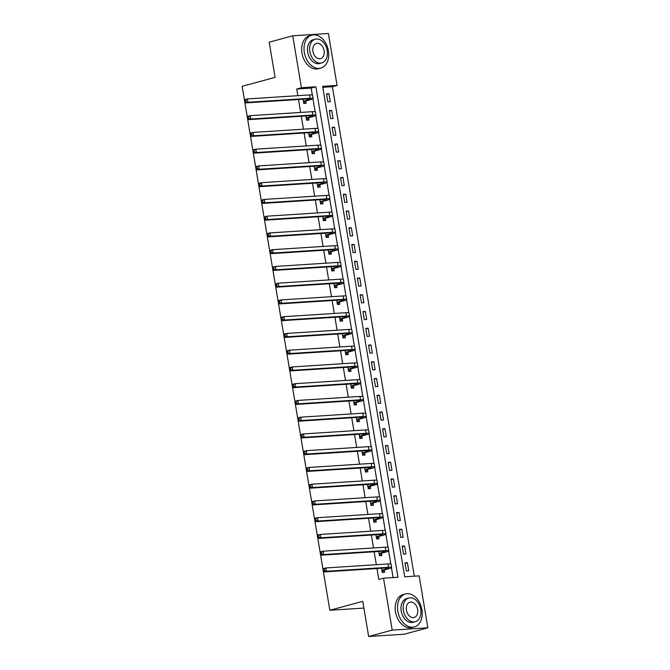 <?xml version="1.0" encoding="UTF-8"?>
<svg xmlns="http://www.w3.org/2000/svg" width="670" height="670" viewBox="0 0 670 670"><rect width="100%" height="100%" fill="white"/><g stroke="black" fill="none" stroke-linecap="round" stroke-linejoin="round"><path stroke-width="1" d="M328.401 33.5L337.085 85.425L322.63 86.355L404.705 576.811L419.16 575.882L427.854 627.815L392.193 630.11L383.508 578.177L397.963 577.247L315.888 86.79L301.433 87.72L292.74 35.795L328.401 33.5M414.295 576.2L332.379 86.706L337.085 85.425M392.193 630.11L368.659 636.5L404.32 634.205L427.854 627.815M332.379 86.706L322.789 87.326M326.516 93.859L327.856 101.899L330.268 101.74L328.92 93.7L326.516 93.859M329.322 110.609L330.662 118.649L333.074 118.489L331.725 110.45L329.322 110.609M332.119 127.359L333.467 135.399L335.879 135.239L334.531 127.2L332.119 127.359M334.925 144.109L336.273 152.149L338.677 151.989L337.337 143.95L334.925 144.109M337.73 160.859L339.07 168.899L341.482 168.739L340.134 160.7L337.73 160.859M340.528 177.609L341.876 185.649L344.288 185.498L342.94 177.45L340.528 177.609M343.333 194.359L344.682 202.399L347.085 202.248L345.745 194.208L343.333 194.359M346.139 211.109L347.479 219.149L349.891 218.998L348.542 210.958L346.139 211.109M348.936 227.859L350.284 235.899L352.696 235.748L351.348 227.708L348.936 227.859M351.742 244.609L353.09 252.649L355.494 252.498L354.154 244.458L351.742 244.609M354.547 261.359L355.887 269.399L358.299 269.248L356.951 261.208L354.547 261.359M357.345 278.109L358.693 286.149L361.105 285.998L359.757 277.958L357.345 278.109M360.15 294.867L361.498 302.907L363.902 302.748L362.562 294.708L360.15 294.867M362.956 311.617L364.304 319.657L366.708 319.498L365.368 311.458L362.956 311.617M365.761 328.367L367.101 336.407L369.513 336.248L368.165 328.208L365.761 328.367M368.559 345.117L369.907 353.157L372.319 352.998L370.971 344.958L368.559 345.117M371.364 361.867L372.713 369.907L375.116 369.748L373.776 361.708L371.364 361.867M374.17 378.617L375.51 386.657L377.922 386.498L376.574 378.458L374.17 378.617M376.967 395.367L378.316 403.407L380.728 403.248L379.379 395.208L376.967 395.367M379.773 412.117L381.121 420.157L383.525 420.006L382.185 411.966L379.773 412.117M382.578 428.867L383.918 436.907L386.33 436.756L384.982 428.716L382.578 428.867M385.376 445.617L386.724 453.657L389.136 453.506L387.788 445.466L385.376 445.617M388.181 462.367L389.53 470.407L391.933 470.256L390.593 462.216L388.181 462.367M390.987 479.117L392.335 487.157L394.739 487.006L393.399 478.966L390.987 479.117M393.793 495.867L395.132 503.907L397.545 503.756L396.196 495.716L393.793 495.867M396.59 512.617L397.938 520.657L400.35 520.506L399.002 512.466L396.59 512.617M399.395 529.375L400.744 537.415L403.147 537.256L401.807 529.216L399.395 529.375M402.201 546.125L403.541 554.165L405.953 554.006L404.605 545.966L402.201 546.125M404.998 562.875L406.347 570.915L408.759 570.756L407.41 562.716L404.998 562.875M312.337 94.989L311.182 88.072L296.726 89.001L297.84 95.676M298.485 99.512L300.646 112.434M301.291 116.262L303.451 129.184M304.088 133.012L306.249 145.934M306.894 149.762L309.054 162.684M309.699 166.512L311.86 179.434M312.496 183.262L314.657 196.184M315.302 200.02L317.463 212.934M318.108 216.77L320.268 229.684M320.905 233.52L323.074 246.434M323.71 250.27L325.871 263.184M326.516 267.02L328.677 279.934M329.313 283.77L331.483 296.684M332.119 300.52L334.28 313.434M334.925 317.27L337.085 330.184M337.73 334.02L339.891 346.943M340.528 350.77L342.688 363.693M343.333 367.52L345.494 380.443M346.139 384.27L348.3 397.193M348.936 401.02L351.097 413.943M351.742 417.779L353.902 430.693M354.547 434.529L356.708 447.443M357.345 451.279L359.514 464.193M360.15 468.029L362.311 480.943M362.956 484.779L365.116 497.693M365.761 501.529L367.922 514.443M368.559 518.279L370.719 531.193M371.364 535.029L373.525 547.943M374.17 551.779L376.331 564.701M376.967 568.529L378.801 579.458L383.508 578.177M393.089 577.565L391.447 567.758M390.819 564.006L388.65 551.008M388.022 547.256L385.845 534.258M385.216 530.506L383.039 517.508M382.411 513.756L380.242 500.758M379.614 497.006L377.436 484.008M376.808 480.248L374.63 467.258M374.002 463.498L371.833 450.5M371.205 446.748L369.028 433.75M368.399 429.998L366.222 417M365.594 413.248L363.425 400.25M362.797 396.498L360.619 383.5M359.991 379.748L357.814 366.75M357.185 362.998L355.008 350M354.38 346.248L352.211 333.25M351.583 329.498L349.405 316.5M348.777 312.748L346.599 299.75M345.971 295.998L343.802 283M343.174 279.248L340.997 266.25M340.368 262.498L338.191 249.5M337.563 245.739L335.394 232.75M334.766 228.989L332.588 215.991M331.96 212.239L329.782 199.241M329.154 195.489L326.977 182.491M326.349 178.739L324.18 165.741M323.551 161.989L321.374 148.991M320.746 145.239L318.568 132.241M317.94 128.489L315.771 115.491M315.143 111.739L312.965 98.741M303.058 99.219L303.77 103.448L306.182 103.289L305.813 101.103M305.863 115.969L306.575 120.198L308.979 120.039L308.619 117.853M308.669 132.719L309.373 136.948L311.784 136.789L311.416 134.603M311.466 149.469L312.178 153.698L314.59 153.539L314.222 151.353M314.272 166.219L314.984 170.448L317.387 170.297L317.027 168.111M317.078 182.969L317.781 187.198L320.193 187.047L319.825 184.861M319.883 199.719L320.587 203.948L322.999 203.797L322.63 201.611M322.68 216.469L323.392 220.698L325.796 220.547L325.436 218.361M325.486 233.227L326.19 237.448L328.602 237.297L328.233 235.111M328.292 249.977L328.995 254.198L331.407 254.047L331.039 251.861M331.089 266.727L331.801 270.956L334.204 270.797L333.844 268.611M333.894 283.477L334.606 287.706L337.01 287.547L336.65 285.361M336.7 300.227L337.404 304.456L339.816 304.297L339.447 302.111M339.497 316.977L340.209 321.206L342.621 321.047L342.253 318.861M342.303 333.727L343.015 337.956L345.418 337.797L345.058 335.611M345.109 350.477L345.812 354.706L348.224 354.547L347.856 352.361M347.914 367.227L348.618 371.456L351.03 371.297L350.661 369.111M350.712 383.977L351.423 388.206L353.827 388.056L353.467 385.861M353.517 400.727L354.221 404.956L356.633 404.806L356.264 402.62M356.323 417.477L357.026 421.706L359.438 421.556L359.07 419.37M359.12 434.227L359.832 438.456L362.236 438.306L361.875 436.12M361.926 450.977L362.637 455.206L365.041 455.056L364.673 452.87M364.731 467.735L365.435 471.956L367.847 471.806L367.478 469.62M367.529 484.485L368.24 488.706L370.652 488.556L370.284 486.37M370.334 501.235L371.046 505.465L373.45 505.306L373.09 503.12M373.14 517.985L373.843 522.215L376.255 522.056L375.887 519.87M375.945 534.735L376.649 538.965L379.061 538.806L378.692 536.62M378.743 551.485L379.454 555.715L381.858 555.556L381.498 553.37M381.548 568.235L382.252 572.465L384.664 572.306L384.295 570.12M368.659 636.5L362.78 601.325L329.833 610.278L363.911 608.084M329.833 610.278L242.146 86.313L275.094 77.368L269.206 42.185L292.74 35.795M296.726 89.001L301.433 87.72M311.182 88.072L315.888 86.79M326.591 94.336L328.92 93.7M405.082 563.353L407.41 562.716M402.276 546.603L404.605 545.966M399.471 529.853L401.807 529.216M396.673 513.103L399.002 512.466M393.868 496.344L396.196 495.716M391.062 479.594L393.399 478.966M388.265 462.844L390.593 462.216M385.459 446.094L387.788 445.466M382.654 429.344L384.982 428.716M379.857 412.594L382.185 411.966M377.051 395.844L379.379 395.208M374.245 379.094L376.574 378.458M371.448 362.344L373.776 361.708M368.642 345.594L370.971 344.958M365.837 328.844L368.165 328.208M363.031 312.094L365.368 311.458M360.234 295.344L362.562 294.708M357.428 278.586L359.757 277.958M354.623 261.836L356.951 261.208M351.825 245.086L354.154 244.458M349.02 228.336L351.348 227.708M346.214 211.586L348.542 210.958M343.417 194.836L345.745 194.208M340.611 178.086L342.94 177.45M337.806 161.336L340.134 160.7M335 144.586L337.337 143.95M332.203 127.836L334.531 127.2M329.397 111.086L331.725 110.45M303.401 101.262L307.848 99.889A6.826 0.687 170.5 0 0 309.766 99.068A6.826 0.687 170.5 0 0 307.739 98.917L245.63 102.912L244.91 101.798L245.857 101.538L245.63 100.199L244.684 100.458L244.91 101.798M244.684 100.458L245.069 99.562L247.423 98.925L247.984 102.276L310.093 98.281A10.243 1.03 -9.5 0 1 313.133 98.507A10.243 1.03 -9.5 0 1 310.26 99.73L306.064 100.868L303.703 103.079M245.63 100.199L247.423 98.925L309.532 94.931A10.243 1.03 -9.5 0 1 312.572 95.157L313.133 98.507M245.857 101.538L247.984 102.276L245.63 102.912M303.652 101.028L306.064 100.868M306.207 118.012L310.654 116.639A6.826 0.687 170.5 0 0 312.563 115.818A6.826 0.687 170.5 0 0 310.537 115.667L248.428 119.662L247.716 118.548L248.654 118.297L248.436 116.948L247.49 117.208L247.716 118.548M247.49 117.208L247.867 116.312L250.22 115.676L250.781 119.026L312.89 115.031A10.243 1.03 -9.5 0 1 315.93 115.257A10.243 1.03 -9.5 0 1 313.058 116.48L308.862 117.618L306.508 119.83M248.436 116.948L250.22 115.676L312.329 111.681A10.243 1.03 -9.5 0 1 315.377 111.907L315.93 115.257M248.654 118.297L250.781 119.026L248.428 119.662M306.458 117.778L308.862 117.618M309.012 134.762L313.451 133.389A6.826 0.687 170.5 0 0 315.369 132.568A6.826 0.687 170.5 0 0 313.342 132.417L251.233 136.412L250.521 135.298L251.459 135.047L251.233 133.707L250.295 133.958L250.521 135.298M250.295 133.958L250.672 133.062L253.026 132.425L253.587 135.775L315.696 131.781A10.243 1.03 -9.5 0 1 318.736 132.007A10.243 1.03 -9.5 0 1 315.863 133.23L311.667 134.369L309.314 136.58M251.233 133.707L253.026 132.425L315.135 128.431A10.243 1.03 -9.5 0 1 318.175 128.657L318.736 132.007M251.459 135.047L253.587 135.775L251.233 136.412M309.255 134.528L311.667 134.369M311.81 151.512L316.257 150.139A6.826 0.687 170.5 0 0 318.175 149.318A6.826 0.687 170.5 0 0 316.148 149.167L254.039 153.162L253.319 152.048L254.265 151.797L254.039 150.457L253.101 150.708L253.319 152.048M253.101 150.708L253.478 149.812L255.831 149.175L256.392 152.525L318.501 148.531A10.243 1.03 -9.5 0 1 321.541 148.757A10.243 1.03 -9.5 0 1 318.669 149.98L314.473 151.119L312.12 153.33M254.039 150.457L255.831 149.175L317.94 145.181A10.243 1.03 -9.5 0 1 320.98 145.407L321.541 148.757M254.265 151.797L256.392 152.525L254.039 153.162M312.061 151.278L314.473 151.119M314.615 168.262L319.062 166.889A6.826 0.687 170.5 0 0 320.972 166.068A6.826 0.687 170.5 0 0 318.945 165.917L256.836 169.92L256.124 168.798L257.062 168.547L256.845 167.207L255.898 167.458L256.124 168.798M255.898 167.458L256.275 166.57L258.628 165.925L259.19 169.276L321.298 165.281A10.243 1.03 -9.5 0 1 324.347 165.507A10.243 1.03 -9.5 0 1 321.466 166.73L317.27 167.877L314.917 170.08M256.845 167.207L258.628 165.925L320.737 161.931A10.243 1.03 -9.5 0 1 323.786 162.157L324.347 165.507M257.062 168.547L259.19 169.276L256.836 169.92M314.866 168.028L317.27 167.877M328.409 50.861A17.068 11.951 74.8 0 0 311.885 35.158A17.068 11.951 74.8 0 0 304.322 52.411A17.068 11.951 74.8 0 0 320.838 68.105A17.068 11.951 74.8 0 0 328.409 50.861M311.885 35.158L309.532 35.803A17.068 11.951 74.8 0 0 301.969 53.047A17.068 11.951 74.8 0 0 318.484 68.75L320.838 68.105M321.751 62.905L319.59 63.499A12.294 8.601 -105.2 0 1 307.689 52.193A12.294 8.601 -105.2 0 1 313.141 39.773L315.31 39.187A12.294 8.601 74.8 0 0 309.858 51.607A12.294 8.601 74.8 0 0 321.751 62.905A12.294 8.601 74.8 0 0 327.203 50.493A12.294 8.601 74.8 0 0 315.31 39.187M312.94 51.406A7.923 5.544 74.8 0 0 320.603 58.692A7.923 5.544 74.8 0 0 324.121 50.686A7.923 5.544 74.8 0 0 316.449 43.408A7.923 5.544 74.8 0 0 312.94 51.406M421.924 609.658A17.068 11.951 74.8 0 0 405.4 593.963A17.068 11.951 74.8 0 0 397.829 611.207A17.068 11.951 74.8 0 0 414.353 626.911A17.068 11.951 74.8 0 0 421.924 609.658M405.4 593.963L403.047 594.6A17.068 11.951 74.8 0 0 395.476 611.852A17.068 11.951 74.8 0 0 412 627.547L414.353 626.911M415.266 621.71L413.097 622.296A12.294 8.601 -105.2 0 1 401.204 610.998A12.294 8.601 -105.2 0 1 406.656 598.578L408.817 597.983A12.294 8.601 74.8 0 0 403.365 610.404A12.294 8.601 74.8 0 0 415.266 621.71A12.294 8.601 74.8 0 0 420.71 609.29A12.294 8.601 74.8 0 0 408.817 597.983M406.447 610.211A7.923 5.544 74.8 0 0 414.119 617.489A7.923 5.544 74.8 0 0 417.628 609.491A7.923 5.544 74.8 0 0 409.965 602.204A7.923 5.544 74.8 0 0 406.447 610.211M317.421 185.012L321.86 183.639A6.826 0.687 170.5 0 0 323.778 182.826A6.826 0.687 170.5 0 0 321.751 182.667L259.642 186.67L258.93 185.548L259.868 185.297L259.642 183.957L258.704 184.208L258.93 185.548M258.704 184.208L259.081 183.32L261.434 182.675L261.995 186.026L324.104 182.031A10.243 1.03 -9.5 0 1 327.144 182.257A10.243 1.03 -9.5 0 1 324.272 183.488L320.076 184.627L317.722 186.83M259.642 183.957L261.434 182.675L323.543 178.681A10.243 1.03 -9.5 0 1 326.583 178.907L327.144 182.257M259.868 185.297L261.995 186.026L259.642 186.67M317.672 184.778L320.076 184.627M320.218 201.762L324.665 200.389A6.826 0.687 170.5 0 0 326.583 199.576A6.826 0.687 170.5 0 0 324.556 199.417L262.447 203.42L261.727 202.298L262.673 202.047L262.447 200.707L261.509 200.958L261.727 202.298M261.509 200.958L261.886 200.07L264.24 199.425L264.801 202.776L326.91 198.781A10.243 1.03 -9.5 0 1 329.95 199.007A10.243 1.03 -9.5 0 1 327.077 200.238L322.881 201.377L320.528 203.58M262.447 200.707L264.24 199.425L326.349 195.431A10.243 1.03 -9.5 0 1 329.389 195.657L329.95 199.007M262.673 202.047L264.801 202.776L262.447 203.42M320.469 201.528L322.881 201.377M323.024 218.512L327.471 217.139A6.826 0.687 170.5 0 0 329.389 216.326A6.826 0.687 170.5 0 0 327.354 216.175L265.253 220.17L264.533 219.048L265.479 218.797L265.253 217.457L264.307 217.708L264.533 219.048M264.307 217.708L264.692 216.82L267.045 216.175L267.598 219.526L329.707 215.531A10.243 1.03 -9.5 0 1 332.755 215.757A10.243 1.03 -9.5 0 1 329.875 216.988L325.687 218.127L323.325 220.329M265.253 217.457L267.045 216.175L329.146 212.181A10.243 1.03 -9.5 0 1 332.194 212.407L332.755 215.757M265.479 218.797L267.598 219.526L265.253 220.17M323.275 218.278L325.687 218.127M325.829 235.262L330.268 233.889A6.826 0.687 170.5 0 0 332.186 233.076A6.826 0.687 170.5 0 0 330.159 232.925L268.05 236.92L267.338 235.806L268.276 235.547L268.05 234.207L267.112 234.466L267.338 235.806M267.112 234.466L267.489 233.57L269.842 232.925L270.404 236.276L332.513 232.281A10.243 1.03 -9.5 0 1 335.553 232.507A10.243 1.03 -9.5 0 1 332.68 233.738L328.484 234.877L326.131 237.079M268.05 234.207L269.842 232.925L331.952 228.931A10.243 1.03 -9.5 0 1 334.992 229.157L335.553 232.507M268.276 235.547L270.404 236.276L268.05 236.92M326.081 235.028L328.484 234.877M328.627 252.012L333.074 250.639A6.826 0.687 170.5 0 0 334.992 249.826A6.826 0.687 170.5 0 0 332.965 249.675L270.856 253.67L270.144 252.556L271.082 252.297L270.856 250.957L269.918 251.216L270.144 252.556M269.918 251.216L270.295 250.32L272.648 249.684L273.209 253.034L335.318 249.031A10.243 1.03 -9.5 0 1 338.358 249.265A10.243 1.03 -9.5 0 1 335.486 250.488L331.29 251.627L328.937 253.829M270.856 250.957L272.648 249.684L334.757 245.681A10.243 1.03 -9.5 0 1 337.797 245.915L338.358 249.265M271.082 252.297L273.209 253.034L270.856 253.67M328.878 251.778L331.29 251.627M331.432 268.762L335.879 267.389A6.826 0.687 170.5 0 0 337.797 266.576A6.826 0.687 170.5 0 0 335.762 266.425L273.661 270.42L272.941 269.307L273.888 269.047L273.661 267.707L272.715 267.966L272.941 269.307M272.715 267.966L273.1 267.07L275.454 266.434L276.015 269.784L338.116 265.781A10.243 1.03 -9.5 0 1 341.164 266.015A10.243 1.03 -9.5 0 1 338.291 267.238L334.096 268.377L331.734 270.588M273.661 267.707L275.454 266.434L337.563 262.431A10.243 1.03 -9.5 0 1 340.603 262.665L341.164 266.015M273.888 269.047L276.015 269.784L273.661 270.42M331.684 268.536L334.096 268.377M334.238 285.521L338.685 284.147A6.826 0.687 170.5 0 0 340.595 283.326A6.826 0.687 170.5 0 0 338.568 283.175L276.459 287.17L275.747 286.057L276.685 285.797L276.467 284.457L275.521 284.716L275.747 286.057M275.521 284.716L275.898 283.82L278.251 283.184L278.812 286.534L340.921 282.531A10.243 1.03 -9.5 0 1 343.961 282.765A10.243 1.03 -9.5 0 1 341.089 283.988L336.893 285.127L334.539 287.338M276.467 284.457L278.251 283.184L340.36 279.181A10.243 1.03 -9.5 0 1 343.4 279.415L343.961 282.765M276.685 285.797L278.812 286.534L276.459 287.17M334.489 285.286L336.893 285.127M337.043 302.271L341.482 300.897A6.826 0.687 170.5 0 0 343.4 300.076A6.826 0.687 170.5 0 0 341.373 299.925L279.264 303.92L278.553 302.807L279.491 302.547L279.264 301.207L278.326 301.466L278.553 302.807M278.326 301.466L278.703 300.57L281.057 299.934L281.618 303.284L343.727 299.289A10.243 1.03 -9.5 0 1 346.767 299.515A10.243 1.03 -9.5 0 1 343.894 300.738L339.698 301.877L337.345 304.088M279.264 301.207L281.057 299.934L343.166 295.939A10.243 1.03 -9.5 0 1 346.206 296.165L346.767 299.515M279.491 302.547L281.618 303.284L279.264 303.92M337.286 302.036L339.698 301.877M339.841 319.021L344.288 317.647A6.826 0.687 170.5 0 0 346.206 316.826A6.826 0.687 170.5 0 0 344.179 316.675L282.07 320.67L281.35 319.557L282.296 319.297L282.07 317.957L281.132 318.216L281.35 319.557M281.132 318.216L281.509 317.32L283.862 316.684L284.423 320.034L346.532 316.039A10.243 1.03 -9.5 0 1 349.572 316.265A10.243 1.03 -9.5 0 1 346.7 317.488L342.504 318.627L340.151 320.838M282.07 317.957L283.862 316.684L345.971 312.689A10.243 1.03 -9.5 0 1 349.011 312.915L349.572 316.265M282.296 319.297L284.423 320.034L282.07 320.67M340.092 318.786L342.504 318.627M342.646 335.771L347.094 334.397A6.826 0.687 170.5 0 0 349.003 333.576A6.826 0.687 170.5 0 0 346.976 333.425L284.867 337.42L284.155 336.307L285.093 336.047L284.876 334.707L283.929 334.966L284.155 336.307M283.929 334.966L284.306 334.07L286.659 333.434L287.221 336.784L349.33 332.789A10.243 1.03 -9.5 0 1 352.378 333.015A10.243 1.03 -9.5 0 1 349.497 334.238L345.301 335.377L342.948 337.588M284.876 334.707L286.659 333.434L348.769 329.439A10.243 1.03 -9.5 0 1 351.817 329.665L352.378 333.015M285.093 336.047L287.221 336.784L284.867 337.42M342.898 335.536L345.301 335.377M345.452 352.521L349.891 351.147A6.826 0.687 170.5 0 0 351.809 350.326A6.826 0.687 170.5 0 0 349.782 350.175L287.673 354.17L286.961 353.057L287.899 352.805L287.673 351.465L286.735 351.716L286.961 353.057M286.735 351.716L287.112 350.82L289.465 350.184L290.026 353.534L352.135 349.539A10.243 1.03 -9.5 0 1 355.175 349.765A10.243 1.03 -9.5 0 1 352.303 350.988L348.107 352.127L345.753 354.338M287.673 351.465L289.465 350.184L351.574 346.189A10.243 1.03 -9.5 0 1 354.614 346.415L355.175 349.765M287.899 352.805L290.026 353.534L287.673 354.17M345.695 352.286L348.107 352.127M348.249 369.271L352.696 367.897A6.826 0.687 170.5 0 0 354.614 367.076A6.826 0.687 170.5 0 0 352.588 366.925L290.478 370.92L289.758 369.807L290.705 369.555L290.478 368.215L289.541 368.466L289.758 369.807M289.541 368.466L289.917 367.57L292.271 366.934L292.832 370.284L354.941 366.289A10.243 1.03 -9.5 0 1 357.981 366.515A10.243 1.03 -9.5 0 1 355.108 367.738L350.913 368.877L348.559 371.088M290.478 368.215L292.271 366.934L354.38 362.939A10.243 1.03 -9.5 0 1 357.42 363.165L357.981 366.515M290.705 369.555L292.832 370.284L290.478 370.92M348.5 369.036L350.913 368.877M351.055 386.021L355.502 384.647A6.826 0.687 170.5 0 0 357.42 383.826A6.826 0.687 170.5 0 0 355.385 383.675L293.276 387.67L292.564 386.557L293.51 386.305L293.284 384.965L292.338 385.216L292.564 386.557M292.338 385.216L292.723 384.32L295.076 383.684L295.629 387.034L357.738 383.039A10.243 1.03 -9.5 0 1 360.787 383.265A10.243 1.03 -9.5 0 1 357.906 384.488L353.718 385.635L351.356 387.838M293.284 384.965L295.076 383.684L357.177 379.689A10.243 1.03 -9.5 0 1 360.226 379.915L360.787 383.265M293.51 386.305L295.629 387.034L293.276 387.67M351.306 385.786L353.718 385.635M353.861 402.771L358.299 401.397A6.826 0.687 170.5 0 0 360.217 400.576A6.826 0.687 170.5 0 0 358.19 400.425L296.081 404.429L295.37 403.307L296.308 403.055L296.081 401.715L295.143 401.966L295.37 403.307M295.143 401.966L295.52 401.079L297.874 400.434L298.435 403.784L360.544 399.789A10.243 1.03 -9.5 0 1 363.584 400.015A10.243 1.03 -9.5 0 1 360.711 401.246L356.515 402.385L354.162 404.588M296.081 401.715L297.874 400.434L359.983 396.439A10.243 1.03 -9.5 0 1 363.023 396.665L363.584 400.015M296.308 403.055L298.435 403.784L296.081 404.429M354.112 402.536L356.515 402.385M356.658 419.521L361.105 418.147A6.826 0.687 170.5 0 0 363.023 417.335A6.826 0.687 170.5 0 0 360.996 417.175L298.887 421.179L298.175 420.057L299.113 419.805L298.887 418.465L297.949 418.716L298.175 420.057M297.949 418.716L298.326 417.829L300.679 417.184L301.24 420.534L363.349 416.539A10.243 1.03 -9.5 0 1 366.389 416.765A10.243 1.03 -9.5 0 1 363.517 417.996L359.321 419.135L356.968 421.338M298.887 418.465L300.679 417.184L362.788 413.189A10.243 1.03 -9.5 0 1 365.828 413.415L366.389 416.765M299.113 419.805L301.24 420.534L298.887 421.179M356.909 419.286L359.321 419.135M359.463 436.27L363.911 434.897A6.826 0.687 170.5 0 0 365.828 434.085A6.826 0.687 170.5 0 0 363.793 433.925L301.693 437.929L300.972 436.806L301.919 436.555L301.693 435.215L300.746 435.467L300.972 436.806M300.746 435.467L301.132 434.579L303.485 433.934L304.046 437.284L366.147 433.289A10.243 1.03 -9.5 0 1 369.195 433.515A10.243 1.03 -9.5 0 1 366.314 434.746L362.127 435.885L359.765 438.088M301.693 435.215L303.485 433.934L365.594 429.939A10.243 1.03 -9.5 0 1 368.634 430.165L369.195 433.515M301.919 436.555L304.046 437.284L301.693 437.929M359.715 436.036L362.127 435.885M362.269 453.02L366.716 451.647A6.826 0.687 170.5 0 0 368.626 450.835A6.826 0.687 170.5 0 0 366.599 450.684L304.49 454.679L303.778 453.556L304.716 453.305L304.498 451.965L303.552 452.217L303.778 453.556M303.552 452.217L303.929 451.329L306.282 450.684L306.843 454.034L368.952 450.039A10.243 1.03 -9.5 0 1 371.992 450.265A10.243 1.03 -9.5 0 1 369.12 451.496L364.924 452.635L362.571 454.838M304.498 451.965L306.282 450.684L368.391 446.689A10.243 1.03 -9.5 0 1 371.431 446.915L371.992 450.265M304.716 453.305L306.843 454.034L304.49 454.679M362.52 452.786L364.924 452.635M365.075 469.77L369.513 468.397A6.826 0.687 170.5 0 0 371.431 467.585A6.826 0.687 170.5 0 0 369.404 467.434L307.296 471.429L306.584 470.315L307.522 470.055L307.296 468.715L306.358 468.975L306.584 470.315M306.358 468.975L306.734 468.079L309.088 467.434L309.649 470.792L371.758 466.789A10.243 1.03 -9.5 0 1 374.798 467.015A10.243 1.03 -9.5 0 1 371.925 468.246L367.729 469.385L365.376 471.588M307.296 468.715L309.088 467.434L371.197 463.439A10.243 1.03 -9.5 0 1 374.237 463.665L374.798 467.015M307.522 470.055L309.649 470.792L307.296 471.429M365.317 469.536L367.729 469.385M367.872 486.52L372.319 485.147A6.826 0.687 170.5 0 0 374.237 484.335A6.826 0.687 170.5 0 0 372.21 484.184L310.101 488.179L309.381 487.065L310.327 486.805L310.101 485.465L309.163 485.725L309.381 487.065M309.163 485.725L309.54 484.829L311.893 484.192L312.454 487.542L374.564 483.539A10.243 1.03 -9.5 0 1 377.604 483.774A10.243 1.03 -9.5 0 1 374.731 484.996L370.535 486.135L368.182 488.338M310.101 485.465L311.893 484.192L374.002 480.189A10.243 1.03 -9.5 0 1 377.043 480.423L377.604 483.774M310.327 486.805L312.454 487.542L310.101 488.179M368.123 486.286L370.535 486.135M370.678 503.279L375.125 501.897A6.826 0.687 170.5 0 0 377.034 501.085A6.826 0.687 170.5 0 0 375.007 500.934L312.898 504.929L312.187 503.815L313.125 503.555L312.907 502.215L311.96 502.475L312.187 503.815M311.96 502.475L312.337 501.579L314.691 500.942L315.252 504.292L377.361 500.289A10.243 1.03 -9.5 0 1 380.401 500.524A10.243 1.03 -9.5 0 1 377.528 501.746L373.332 502.885L370.979 505.096M312.907 502.215L314.691 500.942L376.8 496.939A10.243 1.03 -9.5 0 1 379.848 497.173L380.401 500.524M313.125 503.555L315.252 504.292L312.898 504.929M370.929 503.044L373.332 502.885M373.483 520.029L377.922 518.655A6.826 0.687 170.5 0 0 379.84 517.835A6.826 0.687 170.5 0 0 377.813 517.684L315.704 521.679L314.992 520.565L315.93 520.305L315.704 518.965L314.766 519.225L314.992 520.565M314.766 519.225L315.143 518.329L317.496 517.692L318.057 521.042L380.166 517.047A10.243 1.03 -9.5 0 1 383.207 517.274A10.243 1.03 -9.5 0 1 380.334 518.496L376.138 519.635L373.785 521.846M315.704 518.965L317.496 517.692L379.605 513.697A10.243 1.03 -9.5 0 1 382.645 513.923L383.207 517.274M315.93 520.305L318.057 521.042L315.704 521.679M373.726 519.794L376.138 519.635M376.28 536.779L380.728 535.405A6.826 0.687 170.5 0 0 382.645 534.585A6.826 0.687 170.5 0 0 380.619 534.434L318.51 538.429L317.789 537.315L318.736 537.055L318.51 535.715L317.572 535.975L317.789 537.315M317.572 535.975L317.949 535.079L320.302 534.442L320.863 537.792L382.972 533.797A10.243 1.03 -9.5 0 1 386.012 534.024A10.243 1.03 -9.5 0 1 383.139 535.246L378.944 536.385L376.59 538.596M318.51 535.715L320.302 534.442L382.411 530.447A10.243 1.03 -9.5 0 1 385.451 530.673L386.012 534.024M318.736 537.055L320.863 537.792L318.51 538.429M376.532 536.544L378.944 536.385M379.086 553.529L383.533 552.155A6.826 0.687 170.5 0 0 385.451 551.335A6.826 0.687 170.5 0 0 383.416 551.184L321.307 555.179L320.595 554.065L321.533 553.805L321.315 552.465L320.369 552.725L320.595 554.065M320.369 552.725L320.754 551.829L323.108 551.192L323.66 554.542L385.769 550.547A10.243 1.03 -9.5 0 1 388.818 550.774A10.243 1.03 -9.5 0 1 385.937 551.996L381.749 553.135L379.387 555.346M321.315 552.465L323.108 551.192L385.208 547.197A10.243 1.03 -9.5 0 1 388.257 547.423L388.818 550.774M321.533 553.805L323.66 554.542L321.307 555.179M379.337 553.294L381.749 553.135M381.892 570.279L386.33 568.905A6.826 0.687 170.5 0 0 388.248 568.085A6.826 0.687 170.5 0 0 386.222 567.934L324.113 571.929L323.401 570.815L324.339 570.555L324.113 569.215L323.175 569.475L323.401 570.815M323.175 569.475L323.551 568.579L325.905 567.942L326.466 571.292L388.575 567.297A10.243 1.03 -9.5 0 1 391.615 567.524A10.243 1.03 -9.5 0 1 388.742 568.746L384.547 569.885L382.193 572.096M324.113 569.215L325.905 567.942L388.014 563.947A10.243 1.03 -9.5 0 1 391.054 564.173L391.615 567.524M324.339 570.555L326.466 571.292L324.113 571.929M382.143 570.044L384.547 569.885M307.689 98.917L307.848 99.889M309.532 94.931L310.093 98.281M310.486 115.667L310.654 116.639M312.329 111.681L312.89 115.031M313.292 132.425L313.451 133.389M315.135 128.431L315.696 131.781M316.098 149.175L316.257 150.139M317.94 145.181L318.501 148.531M318.895 165.925L319.062 166.889M320.737 161.931L321.298 165.281M321.701 182.675L321.86 183.639M323.543 178.681L324.104 182.031M324.506 199.425L324.665 200.389M326.349 195.431L326.91 198.781M327.303 216.175L327.471 217.139M329.146 212.181L329.707 215.531M330.109 232.925L330.268 233.889M331.952 228.931L332.513 232.281M332.915 249.675L333.074 250.639M334.757 245.681L335.318 249.031M335.72 266.425L335.879 267.389M337.563 262.431L338.116 265.781M338.517 283.175L338.685 284.147M340.36 279.181L340.921 282.531M341.323 299.925L341.482 300.897M343.166 295.939L343.727 299.289M344.129 316.675L344.288 317.647M345.971 312.689L346.532 316.039M346.926 333.425L347.094 334.397M348.769 329.439L349.33 332.789M349.732 350.184L349.891 351.147M351.574 346.189L352.135 349.539M352.537 366.934L352.696 367.897M354.38 362.939L354.941 366.289M355.334 383.684L355.502 384.647M357.177 379.689L357.738 383.039M358.14 400.434L358.299 401.397M359.983 396.439L360.544 399.789M360.946 417.184L361.105 418.147M362.788 413.189L363.349 416.539M363.751 433.934L363.911 434.897M365.594 429.939L366.147 433.289M366.549 450.684L366.716 451.647M368.391 446.689L368.952 450.039M369.354 467.434L369.513 468.397M371.197 463.439L371.758 466.789M372.16 484.184L372.319 485.147M374.002 480.189L374.564 483.539M374.957 500.934L375.125 501.897M376.8 496.939L377.361 500.289M377.763 517.684L377.922 518.655M379.605 513.697L380.166 517.047M380.568 534.434L380.728 535.405M382.411 530.447L382.972 533.797M383.366 551.184L383.533 552.155M385.208 547.197L385.769 550.547M386.171 567.934L386.33 568.905M388.014 563.947L388.575 567.297"/></g></svg>
